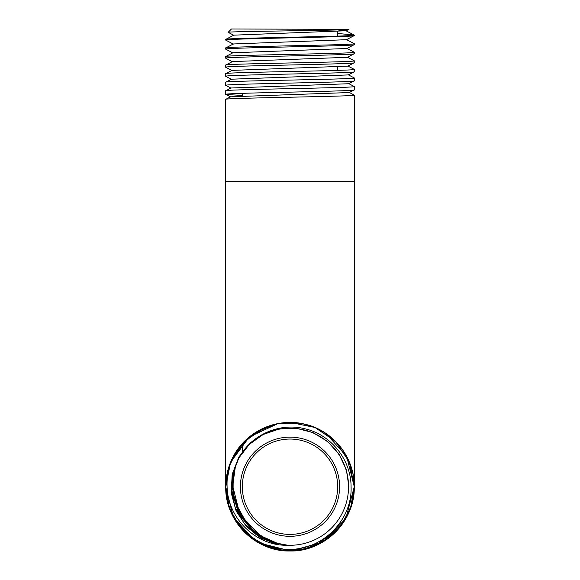 <?xml version="1.0" encoding="UTF-8"?>
<svg xmlns="http://www.w3.org/2000/svg" width="580" height="580" viewBox="0 0 580 580"><rect width="100%" height="100%" fill="white"/><g stroke="black" fill="none" stroke-linecap="round" stroke-linejoin="round"><path stroke-width="0.87" d="M227.454 471.917L225.946 486.729C225.598 520.144 255.381 550 288.883 549.296C322.291 550.297 352.466 520.188 351.074 486.729C351.125 459.846 331.115 434.645 304.913 428.787C278.849 422.059 249.487 435.536 237.901 460.005A58.551 58.551 0 0 1 348.551 486.729A58.551 58.551 0 0 1 287.89 545.243C256.084 546.346 227.657 518.274 227.085 486.729C226.664 476.405 228.607 466.566 232.906 457.214A64.271 64.271 0 0 0 225.729 486.729L225.729 181.576L354.271 181.576L354.271 486.729A64.271 64.271 0 0 0 232.906 457.214C245.71 431.346 277.284 416.976 305.189 424.277C333.362 430.607 354.771 457.903 354.271 486.729C355.156 521.101 324.336 551.87 290.007 551C255.657 551.87 224.859 521.115 225.729 486.729L228.491 468.089M242.317 486.729A47.683 47.683 0 0 0 290 534.405A47.683 47.683 0 0 0 337.683 486.729A47.683 47.683 0 0 0 290 439.046A47.683 47.683 0 0 0 242.317 486.729M290 536.312A49.59 49.59 0 0 1 240.41 486.729A49.59 49.59 0 0 1 290 437.139A49.59 49.59 0 0 1 339.59 486.729A49.59 49.59 0 0 1 290 536.312M242.317 95.983L242.317 93.337M337.683 70.383L337.683 66.903M337.683 36.112L337.683 31.603M242.317 443.627L242.317 452.501M353.844 494.174L353.068 499.112M353.002 499.431L351.545 505.252M349.356 511.386L343.375 522.529M339.757 527.416L314.983 545.947M309.357 548.013L290.014 551L296.416 550.681M288.905 550.993L285.324 550.833M283.729 550.696L277.501 549.775L265.336 546.077M276.247 549.514L266.06 546.375M258.702 542.865L255.28 540.814M233.849 518.005L253.989 539.966L244.869 532.484M230.419 510.828L227.15 500.177M225.729 486.482L226.969 474.172M230.659 462.035L243.999 441.844L263.864 428.011M274.956 424.241L276.689 423.849M280.075 423.226L286.977 422.523M314.621 427.358L325.358 433.057M325.721 433.296L337.792 443.751M349.428 462.253L352.887 473.447M352.966 473.853L354.271 486.729C355.163 521.05 324.358 551.899 289.993 551C255.657 551.899 224.83 521.036 225.729 486.729L228.491 468.089L236.538 451.051L249.168 437.095L265.285 427.395M353.111 474.556L354.271 486.729L350.508 508.392L339.67 527.517L323.009 541.872L302.492 549.775M289.782 551L278.016 549.869M277.878 549.847L257.23 542.017L240.454 527.662L229.52 508.479L225.729 486.729L230.623 462.115L249.407 436.899L277.987 423.588M335.588 441.423L349.421 462.231L354.271 486.729L351.516 505.347L343.49 522.362L330.861 536.341L314.715 546.055M302.463 549.782L289.971 551M283.692 550.688L277.53 549.782M254.192 540.103L249.226 536.413M244.535 532.157L236.575 522.457M236.227 521.928L233.566 517.49M233.334 517.055L225.729 486.729L228.875 466.857L238.003 448.942L252.227 434.724L270.142 425.597M353.031 474.157L354.271 486.729L351.944 503.882L345.122 519.782L334.326 533.266L320.32 543.402L304.094 549.434L286.839 550.92L269.83 547.752L254.315 540.183M254.308 540.183L233.305 517.012L225.729 486.729L229.332 465.501L239.765 446.636L255.809 432.303L275.688 424.067M325.75 433.318L346.702 456.467L354.271 486.729L345.789 518.643L322.603 542.119L290.812 550.993L258.803 542.916M256.853 541.792L254.142 540.067M233.204 516.809L225.729 486.729A64.271 64.271 0 0 0 290 551A64.271 64.271 0 0 0 354.271 486.729L349.421 462.224L335.602 441.431L314.911 427.474L290.457 422.458M225.729 486.214L227.005 473.969M227.063 473.679L230.362 462.76M230.477 462.477L242.266 443.685L259.738 430.026M266.039 427.09L275.667 424.074L265.502 427.308M290.138 422.458L300.918 423.385M308.698 425.234L313.932 427.076M325.822 433.361L335.443 441.278M343.512 451.131L349.305 461.955M351.98 469.727L352.763 472.867M278.023 423.581L302.919 423.77M272.274 424.951L274.398 424.379M289.819 422.458L302.615 423.704L314.693 427.387M302.637 423.712L308.727 425.241M309.481 425.481L313.816 427.032M314.592 427.344L325.206 432.955M343.418 450.986L349.377 462.122L343.36 450.892M350.4 464.747L351.516 468.111M230.623 462.115L244.579 441.257L265.437 427.337M283.881 422.748L289.688 422.458M291.414 422.472L296.322 422.769M325.837 433.369L335.472 441.3M352.35 471.12L352.734 472.751M352.995 473.99L353.959 480.414M272.346 424.93L274.246 424.415M280.118 423.219L290.007 422.458M302.63 423.704L309.633 425.524M314.375 427.257L325.119 432.897M233.334 44.102L225.729 40.107C221.77 38.599 358.259 37.091 354.271 35.583L354.271 35.112C358.186 36.54 221.749 37.968 225.729 39.397L233.798 35.163L345.97 30.755L354.271 35.112M232.87 52.91L225.729 49.155C221.77 47.647 358.237 46.139 354.271 44.631L354.271 43.681C358.237 45.109 221.777 46.531 225.729 47.959L233.334 43.971L346.434 39.701L354.271 35.583M225.729 40.107L225.729 39.397M354.271 181.576L354.271 95.084C358.251 96.512 221.77 97.933 225.729 99.361L230.564 96.816L225.729 94.395C221.741 92.887 358.164 91.379 354.271 89.871L354.271 86.514C358.251 87.942 221.77 89.371 225.729 90.799L231.021 88.008L348.747 83.73L354.271 80.823L354.271 77.945C358.266 79.373 221.727 80.801 225.729 82.23L231.485 79.199L348.283 74.929L354.213 71.833L354.271 69.382C358.23 70.811 221.763 72.232 225.729 73.66L231.949 70.39L347.819 66.12L354.213 62.785L354.271 60.813C358.273 62.241 221.756 63.669 225.729 65.098L232.413 61.589L347.355 57.311L354.213 53.744L354.271 52.243C358.244 53.672 221.727 55.1 225.729 56.528L232.87 52.78L346.898 48.503L354.271 44.631M225.729 181.576L225.729 99.361M230.564 96.816L349.204 92.539L354.271 89.871M225.729 94.395L225.729 90.799M231.021 88.138L225.729 85.347C221.727 83.839 358.266 82.331 354.271 80.823M225.729 85.347L225.729 82.23M231.485 79.329L225.729 76.299C221.763 74.791 358.223 73.283 354.271 71.775M225.729 76.299L225.729 73.66M231.949 70.521L225.729 67.251C221.756 65.743 358.273 64.235 354.271 62.727M225.729 67.251L225.729 65.098M232.413 61.719L225.729 58.203C221.727 56.695 358.251 55.187 354.271 53.679M225.729 58.203L225.729 56.528M225.729 49.155L225.729 47.959M242.317 95.453L225.787 94.453M349.204 92.416L354.271 95.084M348.747 83.607L354.271 86.514M348.283 74.798L354.271 77.945M347.819 65.989L354.271 69.382M347.355 57.181L354.271 60.813M346.898 48.372L354.271 52.243M346.434 39.563L354.271 43.681M348.892 29.341L231.449 29L228.136 32.313C224.96 31.342 353.147 30.356 348.892 29.341L345.97 30.892M337.683 33.502L351.676 34.72M233.798 35.293L228.136 32.313M237.901 460.005C230.042 478.377 231.101 496.255 241.07 513.648C251.104 532.389 266.713 542.923 287.89 545.243M246 521.848L236.749 505.064M252.38 529.214L240.265 514.105L233.929 495.791M259.927 535.376L239.852 514.315L232.732 486.084M268.504 540.212L251.763 529.895L239.453 514.547L233.022 495.943L233.211 476.252M277.842 543.533L255.316 533.375L239.047 514.757L231.971 491.057L235.393 466.545M287.709 545.222L270.954 542.104L255.802 534.296L243.535 522.449L235.197 507.565L231.5 490.905L232.754 473.875L238.858 457.924L249.306 444.403L263.204 434.463L279.386 428.939L296.474 428.308L313.033 432.629L327.649 441.532L339.082 454.278L346.369 469.778L348.885 486.729M278.306 544.577L260.869 538.08L246.311 526.473L236.089 510.908L231.217 492.927L232.188 474.31L238.902 456.917L250.705 442.475L266.423 432.419M338.495 30.087L345.97 30.755M225.729 486.729A64.271 64.271 0 0 0 290 551A64.271 64.271 0 0 0 354.271 486.729"/></g></svg>
